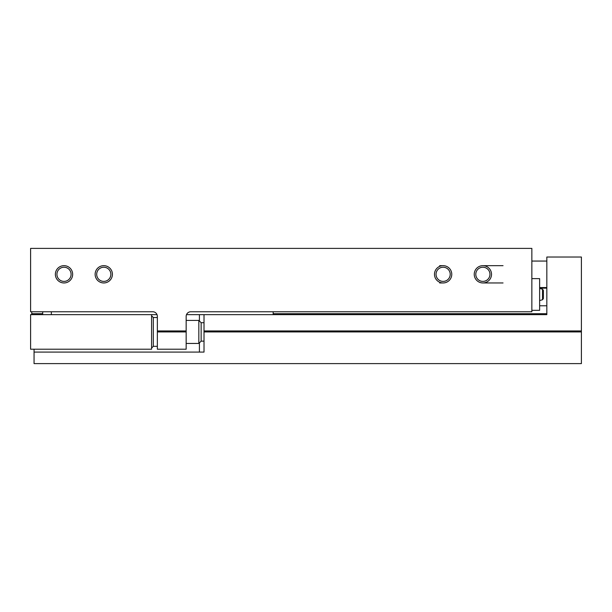 <?xml version="1.0" encoding="UTF-8"?>
<svg xmlns="http://www.w3.org/2000/svg" width="612" height="612" viewBox="0 0 612 612"><rect width="100%" height="100%" fill="white"/><g stroke="black" fill="none" stroke-linecap="round" stroke-linejoin="round"><path stroke-width="0.92" d="M186.163 330.931L186.163 316.373A4.613 4.613 0 0 1 190.768 311.76L531.851 311.76L531.851 248.388L30.6 248.388L30.6 311.76L152.748 311.76A4.613 4.613 0 0 1 157.353 316.373L157.353 330.931L186.163 330.931L186.163 331.926L157.353 331.926L157.353 330.931M95.128 274.314A8.645 8.645 0 0 0 108.095 281.795A8.645 8.645 0 0 0 108.095 266.824A8.645 8.645 0 0 0 95.128 274.314M434.482 274.314A8.645 8.645 0 0 0 447.448 281.795A8.645 8.645 0 0 0 447.448 266.824A8.645 8.645 0 0 0 434.482 274.314M55.371 274.314A8.645 8.645 0 0 0 68.337 281.795A8.645 8.645 0 0 0 68.337 266.824A8.645 8.645 0 0 0 55.371 274.314M474.239 274.314A8.645 8.645 0 0 0 487.198 281.795A8.645 8.645 0 0 0 487.198 266.824A8.645 8.645 0 0 0 474.239 274.314M157.353 331.926L157.353 349.215L186.163 349.215L186.163 331.926M539.631 287.563L546.83 287.563L546.83 288.137L539.631 288.137M546.83 305.786L539.631 305.786M31.755 311.76L31.755 314.644M546.83 313.704L273.159 313.704M42.702 313.704L31.755 313.704M531.851 278.636L539.631 278.636L539.631 310.322L531.851 310.322M542.538 299.727L542.538 289.231L543.372 290.333L543.372 298.618L542.538 299.727L539.631 300.561M475.792 274.314A7.084 7.084 0 0 0 486.418 280.449A7.084 7.084 0 0 0 486.418 268.178A7.084 7.084 0 0 0 475.792 274.314M56.931 274.314A7.084 7.084 0 0 0 67.557 280.449A7.084 7.084 0 0 0 67.557 268.178A7.084 7.084 0 0 0 56.931 274.314M436.042 274.314A7.084 7.084 0 0 0 446.668 280.449A7.084 7.084 0 0 0 446.668 268.178A7.084 7.084 0 0 0 436.042 274.314M96.688 274.314A7.084 7.084 0 0 0 107.314 280.449A7.084 7.084 0 0 0 107.314 268.178A7.084 7.084 0 0 0 96.688 274.314M273.159 311.76L273.159 314.644M42.702 311.76L42.702 314.644M51.339 311.76L51.339 314.644M186.499 314.644L204.018 314.644L204.018 331.926L581.4 331.926L581.4 363.612L34.058 363.612L34.058 349.215M151.592 314.644L151.592 349.215L30.6 349.215L30.6 314.644L157.016 314.644M204.018 314.644L546.83 314.644L546.83 257.025L581.4 257.025L581.4 331.926M204.018 330.931L581.4 330.931M34.058 352.091L204.018 352.091L204.018 331.926M204.018 341.144L201.141 341.144L201.141 322.708L198.839 320.405L186.163 320.405M201.141 341.144L198.839 343.447L198.839 320.405M199.413 352.091L199.413 342.873M199.413 320.979L199.413 314.644M157.353 317.521L153.321 317.521L153.321 346.331L157.353 346.331M439.668 282.951L443.126 282.951L439.668 282.951M482.876 282.951L503.041 282.951L482.876 282.951M439.668 265.669L443.126 265.669L439.668 265.669M482.876 265.669L503.041 265.669L482.876 265.669M542.538 289.231L539.631 288.39M531.851 261.064L546.83 261.064M153.321 317.521L151.592 315.792M153.321 346.331L151.592 348.06M204.018 322.708L201.141 322.708M198.839 343.447L186.163 343.447"/></g></svg>
